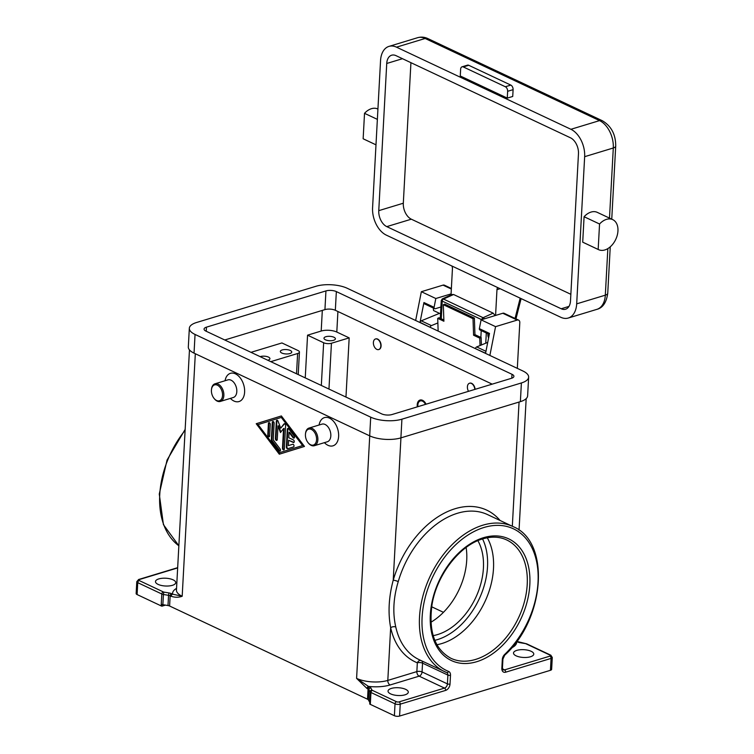 <?xml version="1.0" encoding="UTF-8"?>
<svg xmlns="http://www.w3.org/2000/svg" width="754" height="754" viewBox="0 0 754 754"><rect width="100%" height="100%" fill="white"/><g stroke="black" fill="none" stroke-linecap="round" stroke-linejoin="round"><path stroke-width="1.13" d="M460.637 69.17A3.685 2.337 73.1 0 1 461.495 67.115A3.685 2.337 73.1 0 1 462.042 66.814A3.685 2.337 73.1 0 1 463.295 66.936L505.35 86.748A3.685 2.337 73.1 0 1 507.046 88.567A3.685 2.337 73.1 0 1 507.64 91.309L507.272 98.105L460.27 75.975L460.637 69.17M507.272 98.105L512.729 96.455L513.097 89.651A3.685 2.337 -106.9 0 0 512.503 86.908A3.685 2.337 -106.9 0 0 510.807 85.089L468.752 65.287A3.685 2.337 -106.9 0 0 467.499 65.155L462.042 66.814M417.904 406.679A6.456 4.09 73.1 0 1 417.886 404.549A6.456 4.09 73.1 0 1 422.494 401.156A6.456 4.09 73.1 0 1 425.482 404.38M417.33 406.849A7.37 4.675 73.1 0 1 420.035 400.054A7.37 4.675 73.1 0 1 422.542 400.308A7.37 4.675 73.1 0 1 426.057 404.201M417.886 404.549L417.952 403.984A7.37 4.675 73.1 0 1 420.374 399.969M260.139 356.651A5.712 2.196 -176.9 0 1 260.384 356.567A5.712 2.196 -176.9 0 1 266.586 356.482A5.712 2.196 -176.9 0 1 269.932 358.678A5.712 2.196 -176.9 0 1 268.056 360.176A5.712 2.196 -176.9 0 1 267.802 360.252M333.522 340.327A5.712 2.196 -176.9 0 1 327.321 340.412A5.712 2.196 -176.9 0 1 323.984 338.207A5.712 2.196 -176.9 0 1 325.851 336.718A5.712 2.196 -176.9 0 1 332.052 336.623A5.712 2.196 -176.9 0 1 335.389 338.829A5.712 2.196 -176.9 0 1 333.522 340.327M289.875 353.56A5.712 2.196 -176.9 0 1 283.674 353.645A5.712 2.196 -176.9 0 1 280.337 351.449A5.712 2.196 -176.9 0 1 282.213 349.95A5.712 2.196 -176.9 0 1 288.414 349.865A5.712 2.196 -176.9 0 1 291.751 352.061A5.712 2.196 -176.9 0 1 289.875 353.56M488.63 337.82A7.37 4.948 -64.8 0 1 487.998 336.18L488.875 336.595M451.778 294.682L453.578 294.503L493.163 313.146L495.124 315.587M598.61 249.668L583.144 242.383A16.588 11.131 -64.8 0 1 582.71 242.157L584.086 216.718A16.588 11.131 -64.8 0 1 597.281 212.364L612.748 219.64A16.588 11.131 -64.8 0 1 613.191 219.866A16.588 11.131 -64.8 0 1 615.584 239.725A16.588 11.131 -64.8 0 1 598.61 249.668A16.588 11.131 -64.8 0 1 598.167 249.442L599.553 224.004A16.588 11.131 -64.8 0 1 612.748 219.64M584.086 216.718L599.553 224.004M363.145 138.764A16.588 11.131 -64.8 0 0 363.579 138.99L375.992 144.834L363.145 138.764L364.521 113.326A16.588 11.131 -64.8 0 1 377.716 108.962L377.924 109.066M468.517 391.326A5.532 3.506 73.1 0 1 469.506 383.249A5.532 3.506 73.1 0 1 471.391 383.437A5.532 3.506 73.1 0 1 474.822 389.413M469.648 383.211A5.532 3.506 73.1 0 1 469.78 383.164A5.532 3.506 73.1 0 1 471.665 383.352A5.532 3.506 73.1 0 1 475.086 389.328M376.821 349.366A5.532 3.506 -106.9 0 0 378.706 349.564A5.532 3.506 -106.9 0 0 380.761 344.644A5.532 3.506 -106.9 0 0 377.377 339.168A5.532 3.506 -106.9 0 0 375.492 338.97A5.532 3.506 -106.9 0 0 373.447 343.89A5.532 3.506 -106.9 0 0 376.821 349.366M375.633 338.942A5.532 3.506 73.1 0 1 375.765 338.895A5.532 3.506 73.1 0 1 377.65 339.083A5.532 3.506 73.1 0 1 381.034 344.559A5.532 3.506 73.1 0 1 378.979 349.479A5.532 3.506 73.1 0 1 378.838 349.517M305.493 433.814L305.558 433.239A9.218 5.844 73.1 0 1 309.008 428.065A9.218 5.844 73.1 0 1 312.137 428.395A9.218 5.844 73.1 0 1 317.773 437.518A9.218 5.844 73.1 0 1 314.352 445.708A9.218 5.844 73.1 0 1 311.223 445.388A9.218 5.844 73.1 0 1 308.622 443.324L308.245 442.89A8.294 5.259 73.1 0 1 305.493 433.814A8.294 5.259 73.1 0 1 311.411 429.45A8.294 5.259 73.1 0 1 316.567 439.714A8.294 5.259 73.1 0 1 310.582 444.747A8.294 5.259 73.1 0 1 308.245 442.89M309.008 428.065L321.958 424.144A9.218 5.844 73.1 0 1 325.097 424.464A9.218 5.844 73.1 0 1 330.733 433.588A9.218 5.844 73.1 0 1 327.311 441.778L314.352 445.708M319.065 425.02A14.75 9.359 73.1 0 1 329.46 418.121A14.75 9.359 73.1 0 1 338.621 436.377A14.75 9.359 73.1 0 1 327.99 445.312A14.75 9.359 73.1 0 1 324.418 442.664M214.23 398.621L214.607 399.054A9.218 5.844 -106.9 0 0 217.209 401.119A9.218 5.844 -106.9 0 0 220.347 401.439A9.218 5.844 -106.9 0 0 223.768 393.249A9.218 5.844 -106.9 0 0 218.132 384.125A9.218 5.844 -106.9 0 0 214.994 383.795A9.218 5.844 -106.9 0 0 211.544 388.97L211.478 389.545A8.294 5.259 -106.9 0 0 214.23 398.621A8.294 5.259 -106.9 0 0 216.577 400.478A8.294 5.259 -106.9 0 0 222.553 395.445A8.294 5.259 -106.9 0 0 217.397 385.181A8.294 5.259 -106.9 0 0 211.478 389.545M220.347 401.439L233.297 397.509A9.218 5.844 -106.9 0 0 236.718 389.318A9.218 5.844 -106.9 0 0 231.082 380.195A9.218 5.844 -106.9 0 0 227.953 379.865L214.994 383.795M225.05 380.751A14.75 9.359 73.1 0 1 235.455 373.852A14.75 9.359 73.1 0 1 244.616 392.108A14.75 9.359 73.1 0 1 233.976 401.043A14.75 9.359 73.1 0 1 230.404 398.395M436.934 644.727A65.41 43.873 115.2 0 0 441.835 643.539A65.41 43.873 115.2 0 0 486.17 598.893A65.41 43.873 115.2 0 0 487.291 537.781M433.154 635.631A58.039 38.925 115.2 0 0 437.593 634.566A58.039 38.925 115.2 0 0 476.943 594.906A58.039 38.925 115.2 0 0 477.876 540.665M516.839 650.363A10.141 3.893 -176.9 0 1 527.838 650.212A10.141 3.893 -176.9 0 1 533.766 654.114A10.141 3.893 -176.9 0 1 530.439 656.772A10.141 3.893 -176.9 0 1 519.44 656.923A10.141 3.893 -176.9 0 1 513.512 653.021A10.141 3.893 -176.9 0 1 516.839 650.363M391.364 688.421A10.141 3.893 -176.9 0 1 402.363 688.27A10.141 3.893 -176.9 0 1 408.291 692.172A10.141 3.893 -176.9 0 1 404.964 694.83A10.141 3.893 -176.9 0 1 393.965 694.981A10.141 3.893 -176.9 0 1 388.037 691.079A10.141 3.893 -176.9 0 1 391.364 688.421M172.412 585.321A10.141 3.893 -176.9 0 1 161.413 585.472A10.141 3.893 -176.9 0 1 155.484 581.57A10.141 3.893 -176.9 0 1 158.811 578.912A10.141 3.893 -176.9 0 1 169.81 578.761A10.141 3.893 -176.9 0 1 175.739 582.663A10.141 3.893 -176.9 0 1 172.412 585.321M390.091 684.971L419.149 676.159A3.685 2.337 73.1 0 1 417.452 674.34A3.685 2.337 73.1 0 1 416.858 671.597A3.685 1.414 -176.9 0 1 419.507 671.352A3.685 1.414 -176.9 0 1 422.061 671.937L422.532 663.143L447.895 675.084L447.414 683.878A3.685 2.469 -64.8 0 1 446.491 686.526A3.685 2.469 -64.8 0 1 444.502 688.1L399.092 701.88A1.847 0.707 -176.9 0 1 396.491 701.71L372.41 690.372A1.847 0.707 -176.9 0 1 371.976 690.023L370.836 687.94A5.532 2.13 3.1 0 0 369.526 686.903L368.489 686.413A25.806 9.915 3.1 0 0 390.091 684.971A3.685 2.337 73.1 0 1 388.404 683.152A3.685 2.337 73.1 0 1 387.81 680.41A22.12 8.501 -176.9 0 1 356.595 678.383L368.489 686.413A1.847 1.235 115.2 0 0 367.5 687.205A1.847 1.235 115.2 0 0 367.028 688.525L368.075 689.015L367.518 699.212A3.685 1.414 -176.9 0 1 368.065 699.542A3.685 1.414 -176.9 0 1 368.395 699.901L368.942 689.712L370.082 691.795A3.685 1.414 3.1 0 0 370.402 692.153A3.685 1.414 3.1 0 0 370.959 692.483L395.03 703.821A3.685 1.414 3.1 0 0 397.575 704.406A3.685 1.414 3.1 0 0 400.233 704.161L445.652 690.391A5.532 3.713 115.2 0 0 450.015 684.048L450.496 675.254A5.532 3.713 115.2 0 0 448.621 671.437A78.35 52.554 -64.8 0 1 424.917 598.704A78.35 52.554 -64.8 0 1 483.983 527.48A78.35 52.554 -64.8 0 1 537.178 564.652A78.35 52.554 -64.8 0 1 504.671 654.434A1.847 0.679 46.3 0 1 504.709 655.188C545.114 619.166 550.797 541.664 513.003 526.575A80.197 53.788 115.2 0 0 482.833 525.199A80.197 53.788 115.2 0 0 455.114 541.749A80.197 53.788 115.2 0 0 419.676 614.633A80.197 53.788 115.2 0 0 444.672 671.682A80.197 53.788 115.2 0 0 446.641 672.54A1.847 1.367 -68.2 0 0 446.698 672.568A3.685 2.469 -64.8 0 1 446.736 672.577A3.685 2.469 -64.8 0 1 447.603 673.473A3.685 2.469 -64.8 0 1 447.895 675.084A1.847 0.707 3.1 0 0 449.167 675.377A1.847 0.707 3.1 0 0 450.496 675.254M371.976 690.023A1.847 1.659 151.3 0 0 370.082 691.795L369.526 701.983A3.685 1.414 3.1 0 0 369.837 702.342L369.743 704.038A3.685 1.414 3.1 0 0 370.308 704.377L394.389 715.716A3.685 1.414 3.1 0 0 396.934 716.3A3.685 1.414 3.1 0 0 399.592 716.055L400.233 704.161A1.847 1.169 73.1 0 0 399.931 702.785A1.847 1.169 73.1 0 0 399.092 701.88M448.621 671.437A1.847 1.367 -68.2 0 1 446.698 672.568L419.309 659.741A80.197 53.788 -64.8 0 1 395.784 627.017C392.542 612.945 393.362 597.809 398.244 581.598A3.685 0.631 16.2 0 0 393.23 580.175C388.744 596.98 387.886 612.814 390.657 627.686A83.883 56.267 115.2 0 0 417.33 662.813A3.685 2.733 111.8 0 1 420.798 660.438M504.671 654.434A5.532 3.713 115.2 0 0 502.315 659.543L501.844 668.327A5.532 3.713 115.2 0 0 505.661 672.191L551.07 658.412L550.429 670.306A3.685 1.414 3.1 0 0 551.636 669.382A3.685 1.414 3.1 0 0 551.636 669.345A3.685 1.414 3.1 0 0 551.636 669.307M517.536 641.701A1.847 1.235 115.2 0 0 517.301 641.522A1.847 1.235 115.2 0 0 517.291 641.522A1.847 1.235 115.2 0 0 516.688 641.466M136.144 593.492A3.685 1.414 3.1 0 0 136.144 593.53A3.685 1.414 3.1 0 0 137.096 594.557L137.737 582.663A1.847 1.235 -64.8 0 1 138.199 581.343A1.847 1.235 -64.8 0 1 139.198 580.552A1.847 0.707 -176.9 0 1 139.32 579.553L177.661 567.922M136.144 593.53L136.785 581.636A3.685 1.414 3.1 0 0 136.785 581.636A3.685 1.414 3.1 0 0 137.737 582.663L161.818 594.001L161.167 605.896A3.685 1.414 3.1 0 0 161.903 606.169A3.685 1.414 3.1 0 0 161.931 606.178L162.025 604.482A3.685 1.414 3.1 0 0 162.864 604.67L168.001 605.537A3.685 1.414 -176.9 0 1 168.868 605.735A3.685 1.414 -176.9 0 1 169.603 606.009L170.15 595.811A1.847 1.235 -64.8 0 1 170.621 594.491A1.847 1.235 -64.8 0 1 171.61 593.7A5.532 2.13 3.1 0 0 169.207 592.993L164.07 592.126A1.847 0.707 -176.9 0 1 163.269 591.89L139.198 580.552M162.864 604.67L163.42 594.472L168.547 595.34A3.685 1.414 -176.9 0 1 169.424 595.537A3.685 1.414 -176.9 0 1 170.15 595.811L171.196 596.301A1.847 1.235 -64.8 0 1 171.658 594.981A1.847 1.235 -64.8 0 1 172.647 594.19L182.185 596.254A22.12 8.501 -176.9 0 1 176.455 590.09L189.461 349.922M161.167 605.896L137.096 594.557M550.429 670.306L399.592 716.055M395.784 627.017A3.685 2.064 -12.5 0 0 390.657 627.686L387.81 680.41L416.858 671.597L417.33 662.813A3.685 1.414 3.1 0 1 419.987 662.568A3.685 1.414 3.1 0 1 422.532 663.143A3.685 2.469 115.2 0 0 422.249 661.531A3.685 2.469 115.2 0 0 421.769 660.9M369.526 701.983L368.395 699.901M367.518 699.212L169.603 606.009M165.456 605.113L161.931 606.178M279.31 454.2L256.219 423.72L281.374 415.954L304.465 446.434L279.31 454.2M443.446 612.323L431.693 606.791M349.177 337.877L331.44 343.249A5.532 2.13 -176.9 0 1 323.645 342.75L307.557 335.172L321.195 331.034A11.065 4.251 -176.9 0 1 336.802 332.052L349.177 337.877L345.963 397.066M305.247 377.886L307.557 335.172M250.978 352.335L281.921 342.947L298 350.525A5.532 2.13 -176.9 0 1 299.432 352.061A5.532 2.13 -176.9 0 1 297.623 353.513L270.771 361.656M430.92 622.229A58.039 38.925 115.2 0 0 466.123 547.47M377.368 119.377L364.521 113.326M582.71 242.157L598.167 249.442M441.25 300.478L442.221 301.11A1.847 1.235 -64.8 0 1 443.512 299.055L442.164 299.036M484.652 318.763L483.097 317.698A1.847 1.235 115.2 0 0 481.815 319.621M497.8 287.623A3.685 2.337 -106.9 0 0 496.971 289.659L500.109 288.707M451.024 294.955L452.438 268.697A3.685 2.337 -106.9 0 0 451.872 265.992M495.576 315.445L496.971 289.659M487.895 333.73A7.37 4.948 115.2 0 0 487.998 336.18M386.321 235.125L560.731 317.255A22.12 14.034 -106.9 0 0 568.262 318.037A22.12 14.034 -106.9 0 0 576.687 303.853L584.652 156.681A22.12 14.034 -106.9 0 0 570.919 129.292L396.5 47.163A22.12 14.034 -106.9 0 0 388.979 46.39A22.12 14.034 -106.9 0 0 380.553 60.565L372.58 207.746A22.12 14.034 -106.9 0 0 386.321 235.125M570.495 300.94A12.903 8.19 73.1 0 1 565.585 309.215A12.903 8.19 73.1 0 1 561.193 308.763L386.783 226.624A12.903 8.19 73.1 0 1 378.762 210.658L386.736 63.477A12.903 8.19 73.1 0 1 391.646 55.212A12.903 8.19 73.1 0 1 396.038 55.664L570.458 137.793A12.903 8.19 73.1 0 1 578.469 153.769L570.495 300.94M378.762 210.658L403.315 203.212A12.903 8.19 -106.9 0 0 411.326 219.188L570.863 294.305M403.315 203.212L410.93 62.667M433.465 308.103A7.37 4.948 115.2 0 0 433.569 310.554L440.524 313.824M258.075 424.596L279.385 452.72L302.608 445.557L281.299 417.433L258.075 424.596M286.36 446.952L287.312 429.309A1.385 0.877 73.1 0 1 287.839 428.423A1.385 0.877 73.1 0 1 288.763 428.866L294.088 435.897A1.385 0.877 73.1 0 1 294.494 437.226A1.385 0.877 73.1 0 1 293.966 438.102A1.385 0.877 73.1 0 1 293.042 437.669L289.046 432.391L288.763 437.735L293.4 439.921A1.385 0.877 73.1 0 1 294.248 441.288A1.385 0.877 73.1 0 1 293.73 442.513A1.385 0.877 73.1 0 1 293.259 442.466L288.622 440.279L288.33 445.623L292.684 444.285A1.385 0.877 73.1 0 1 292.693 444.276A1.385 0.877 73.1 0 1 293.928 445.35A1.385 0.877 73.1 0 1 293.494 446.924L287.689 448.715A1.385 0.877 73.1 0 1 286.36 446.952L286.906 446.792A1.385 0.877 -106.9 0 0 288.179 448.564M268.405 423.578A1.385 0.877 73.1 0 1 268.933 422.692A1.385 0.877 73.1 0 1 270.262 424.455L269.64 435.916A1.385 0.877 73.1 0 1 269.112 436.802A1.385 0.877 73.1 0 1 267.783 435.039L268.405 423.578L268.952 423.409L268.33 434.879A1.385 0.877 -106.9 0 0 269.367 436.651M271.336 439.733L272.279 422.381A1.385 0.877 73.1 0 1 272.807 421.495A1.385 0.877 73.1 0 1 274.136 423.258L273.231 439.874L280.064 448.894A1.385 0.877 73.1 0 1 280.469 450.223A1.385 0.877 73.1 0 1 279.951 451.109A1.385 0.877 73.1 0 1 279.018 450.666L271.742 441.052A1.385 0.877 73.1 0 1 271.336 439.733L271.883 439.563A1.385 0.877 -106.9 0 0 272.288 440.892L279.564 450.506A1.385 0.877 -106.9 0 0 280.196 450.949M283.551 428.555L280.479 432.532L277.981 425.935L277.246 439.497A1.385 0.877 73.1 0 1 276.718 440.383A1.385 0.877 73.1 0 1 275.389 438.63L276.341 421.128A1.385 0.877 73.1 0 1 276.869 420.242A1.385 0.877 73.1 0 1 278.056 421.175L280.714 428.178L283.975 423.955A1.385 0.877 73.1 0 1 284.286 423.739A1.385 0.877 73.1 0 1 285.615 425.501L284.343 449.026A1.385 0.877 73.1 0 1 283.815 449.912A1.385 0.877 73.1 0 1 282.486 448.149L283.551 428.555L284.098 428.395L283.033 447.989A1.385 0.877 -106.9 0 0 284.07 449.761M522.908 370.996A22.12 8.501 -176.9 0 1 528.639 377.16A22.12 8.501 -176.9 0 1 521.391 382.957L401.92 419.186A22.12 8.501 -176.9 0 1 370.704 417.16L195.05 334.446A22.12 8.501 -176.9 0 1 189.329 328.282A22.12 8.501 -176.9 0 1 196.577 322.495L316.049 286.256A22.12 8.501 -176.9 0 1 347.255 288.282L522.908 370.996M512.004 374.304A7.37 2.837 -176.9 0 1 513.908 376.359A7.37 2.837 -176.9 0 1 511.495 378.291L392.023 414.53A7.37 2.837 -176.9 0 1 381.618 413.852L205.965 331.138A7.37 2.837 -176.9 0 1 204.061 329.083A7.37 2.837 -176.9 0 1 206.473 327.151L325.945 290.921A7.37 2.837 -176.9 0 1 336.35 291.591L512.004 374.304L511.787 378.197M528.639 377.16L527.621 395.85A22.12 8.501 -176.9 0 1 520.373 401.646L400.902 437.876A22.12 8.501 -176.9 0 1 369.696 435.85L194.042 353.136A22.12 8.501 -176.9 0 1 188.321 346.981L189.329 328.282M492.183 384.144L335.332 310.29A7.37 2.837 3.1 0 0 324.936 309.611L224.767 339.988M284.578 423.729A1.385 0.877 -106.9 0 0 284.522 423.795L280.714 428.178M277.161 420.232A1.385 0.877 -106.9 0 0 276.888 420.968L275.936 438.46A1.385 0.877 -106.9 0 0 276.972 440.232M277.981 425.935L278.528 425.774L280.884 432.004M273.099 421.486A1.385 0.877 -106.9 0 0 272.825 422.221L271.883 439.563M281.374 415.963L256.765 423.55L279.847 454.031M279.385 452.72L303.155 445.397L281.845 417.264L281.299 417.433M256.219 423.72L256.765 423.55M302.608 445.557L303.155 445.397M269.225 422.683A1.385 0.877 -106.9 0 0 268.952 423.409M288.132 428.413A1.385 0.877 -106.9 0 0 287.858 429.149L286.906 446.792M292.74 444.266L288.33 445.623M288.622 440.279L293.806 442.306A1.385 0.877 -106.9 0 0 293.985 442.362M289.046 432.391L289.593 432.231L293.589 437.508A1.385 0.877 -106.9 0 0 294.22 437.951M451.373 288.462L444.426 285.191A3.685 2.469 115.2 0 0 443.041 285.125L421.354 291.704L435.821 298.518L451.081 293.89M430.129 327.311L420.025 322.335L423.937 302.543L434.087 307.321L435.821 298.518M421.354 291.704L415.652 320.488M489.874 355.445L495.566 326.652L517.253 320.073A3.685 2.469 -64.8 0 1 518.639 320.139A3.685 2.469 -64.8 0 1 519.798 322.646L517.319 368.367M518.639 320.139L504.172 313.325A3.685 2.469 115.2 0 0 502.786 313.259L481.099 319.837L495.566 326.652M489.308 334.399L479.93 329.979A1.847 1.235 -64.8 0 1 479.356 328.64L489.497 333.419L485.585 353.202L475.406 348.631M481.099 319.837L479.356 328.64M475.444 348.423A1.847 1.235 -64.8 0 1 476.679 346.925L487.725 342.391M420.025 322.335A1.847 1.235 -64.8 0 1 421.26 320.827L439.507 313.344M434.087 307.321A1.847 1.235 115.2 0 0 434.653 308.659L424.511 303.881A1.847 1.235 -64.8 0 1 423.937 302.543M437.867 322.948L431.401 325.605A1.847 1.235 115.2 0 0 430.166 327.104M434.653 308.659A1.847 1.235 115.2 0 0 435.35 308.697L440.892 307.01M473.012 318.688L474.379 318.094L444.69 304.116L443.324 304.71L473.012 318.688L473.578 335.228L474.945 334.635L481.137 337.547L481.391 344.993M474.379 318.094L474.945 334.635M443.324 304.71L443.899 321.251L437.706 318.339L438.149 331.081M480.025 345.549L479.77 338.141L481.137 337.547M473.578 335.228L479.77 338.141M437.706 318.339L439.073 317.745L443.852 319.988M510.807 85.089L505.35 86.748M507.64 91.309L513.097 89.651M463.295 66.936L468.752 65.287M434.822 640.344A63.562 42.639 115.2 0 0 437.311 639.665A63.562 42.639 115.2 0 0 479.77 597.696A63.562 42.639 115.2 0 0 482.569 538.94M607.847 248.594L605.321 295.172A7.37 2.837 3.1 0 0 607.733 293.315A7.37 2.837 3.1 0 0 607.743 293.24A7.37 2.837 3.1 0 0 607.743 293.155M611.748 219.169L615.707 146.059A7.37 2.837 -176.9 0 1 615.707 146.144A7.37 2.837 -176.9 0 1 613.294 147.991L609.496 218.113M485.755 343.202L486.311 332.985M520.175 298.16L515.048 318.442M475.567 659.43A65.41 43.873 -64.8 0 1 450.967 658.308C434.728 649.401 428.413 631.541 432.023 604.717C436.698 574.991 459.799 545.227 482.73 538.893C491.58 536.283 499.572 536.631 506.697 539.949A65.41 43.873 -64.8 0 1 524.558 601.211A65.41 43.873 -64.8 0 1 475.567 659.43M476.716 661.71A67.257 45.108 115.2 0 0 529.826 584.623A67.257 45.108 115.2 0 0 483.427 537.715A67.257 45.108 115.2 0 0 430.317 614.802A67.257 45.108 115.2 0 0 476.716 661.71M185.164 429.394L167.049 460.053L159.273 494.04L163.42 524.633L178.858 545.773A80.197 53.788 -64.8 0 1 185.107 430.346M369.526 686.903A1.847 1.235 115.2 0 0 368.536 687.695A1.847 1.235 115.2 0 0 368.075 689.015A3.685 1.414 -176.9 0 1 368.621 689.344A3.685 1.414 -176.9 0 1 368.942 689.712A1.847 1.659 151.3 0 1 370.836 687.94M370.308 704.377L370.959 692.483A1.847 1.235 115.2 0 1 371.42 691.164A1.847 1.235 115.2 0 1 372.41 690.372M450.015 684.048A1.847 0.707 3.1 0 1 448.687 684.17A1.847 0.707 3.1 0 1 447.414 683.878L422.061 671.937A3.685 2.469 115.2 0 1 421.128 674.585A3.685 2.469 115.2 0 1 419.149 676.159L444.502 688.1A1.847 1.169 73.1 0 1 445.35 689.015A1.847 1.169 73.1 0 1 445.652 690.391M398.244 581.598A80.197 53.788 -64.8 0 1 429.752 529.808A80.197 53.788 -64.8 0 1 457.48 513.257A80.197 53.788 -64.8 0 1 487.64 514.633L513.003 526.575M500.091 520.496A83.883 56.267 115.2 0 0 455.19 508.696A83.883 56.267 115.2 0 0 393.23 580.175L400.939 437.867M526.914 644.001A1.847 1.235 115.2 0 0 526.669 643.831A1.847 1.235 115.2 0 0 525.981 643.793L550.052 655.132A1.847 0.707 -176.9 0 1 549.93 656.131A1.847 1.169 -106.9 0 1 550.778 657.036A1.847 1.169 -106.9 0 1 551.07 658.412A3.685 1.414 3.1 0 0 552.277 657.488A3.685 1.414 3.1 0 0 552.277 657.45L551.636 669.345M549.93 656.131L504.511 669.901L502.55 668.977M505.661 672.191A1.847 1.169 -106.9 0 0 505.359 670.815A1.847 1.169 -106.9 0 0 504.511 669.901A3.685 2.469 -64.8 0 1 503.125 669.844L502.447 667.846A1.847 0.707 3.1 0 0 502.447 667.846A1.847 0.707 3.1 0 0 502.447 667.827M516.65 641.513L517.64 641.984A5.532 2.13 3.1 0 0 520.043 642.691L525.18 643.558A1.847 0.707 -176.9 0 1 525.981 643.793M518.573 642.191A1.847 1.235 115.2 0 0 518.337 642.012A1.847 1.235 115.2 0 0 517.64 641.984M550.995 655.339A1.847 1.235 115.2 0 0 550.75 655.169A1.847 1.235 115.2 0 0 550.052 655.132M396.491 701.71A1.847 1.235 115.2 0 0 395.492 702.502A1.847 1.235 115.2 0 0 395.03 703.821L394.389 715.716M502.315 659.543A1.847 0.707 3.1 0 0 502.918 659.071A1.847 0.707 3.1 0 0 502.918 659.053L504.709 655.188M501.844 668.327A1.847 0.707 3.1 0 0 502.447 667.865L502.918 659.053M163.269 591.89A1.847 1.235 -64.8 0 0 162.28 592.672A1.847 1.235 -64.8 0 0 161.818 594.001A3.685 1.414 3.1 0 0 162.544 594.275A3.685 1.414 3.1 0 0 163.42 594.472A1.847 0.49 -80.4 0 1 163.646 593.078A1.847 0.49 -80.4 0 1 164.07 592.126M176.549 588.384A25.806 9.915 3.1 0 0 172.647 594.19L171.61 593.7M168.001 605.537L168.547 595.34A1.847 0.49 -80.4 0 1 168.783 593.954A1.847 0.49 -80.4 0 1 169.207 592.993M138.416 579.638A1.847 1.169 73.1 0 1 138.698 579.487A1.847 1.169 73.1 0 1 139.32 579.553M171.196 596.301C175.051 597.554 178.717 597.536 182.185 596.254L195.314 353.739M369.733 435.869L356.595 678.383L367.028 688.525M511.646 647.846A25.806 9.915 3.1 0 0 516.613 641.569M519.054 402.052L512.324 526.254M331.44 343.249L328.961 389.055M323.645 342.75L321.327 385.464M321.195 331.034L322.316 310.403M297.623 353.513L296.52 373.777M493.163 313.146L483.097 317.698L443.512 299.055L453.578 294.503M441.269 318.772L442.221 301.11L481.646 319.668M481.222 330.591L480.854 337.415M576.687 303.853L605.321 295.172A22.12 14.034 73.1 0 1 596.904 309.347C602.842 307.839 606.452 302.467 607.743 293.24L610.25 246.822M615.707 146.059C615.764 134.532 611.296 126.088 602.333 120.734A7.37 4.948 115.2 0 0 599.553 120.612A22.12 14.034 73.1 0 1 613.294 147.991L584.652 156.681M602.333 120.734L427.914 38.605A7.37 4.948 115.2 0 0 425.143 38.473L599.553 120.612L570.919 129.292M388.979 46.39L417.612 37.7A22.12 14.034 73.1 0 1 425.143 38.473L396.5 47.163M561.193 308.763L568.987 306.397M386.783 226.624L411.326 219.188M386.736 63.477L402.495 58.699M336.802 332.052L337.915 311.506M194.042 353.136L195.05 334.446M369.696 435.85L370.704 417.16M400.902 437.876L401.92 419.186M520.373 401.646L521.391 382.957M335.332 310.29L336.35 291.591M324.936 309.611L325.945 290.921M206.247 331.27L206.473 327.151M275.389 438.63L275.936 438.46M276.341 421.128L276.888 420.968M283.975 423.955L284.522 423.795M282.486 448.149L283.033 447.989M272.279 422.381L272.825 422.221M279.018 450.666L279.564 450.506M271.742 441.052L272.288 440.892M267.783 435.039L268.33 434.879M287.312 429.309L287.858 429.149M293.042 437.669L293.589 437.508M293.259 442.466L293.806 442.306M443.041 285.125L451.344 289.036M502.786 313.259L517.253 320.073M476.679 346.925L485.962 351.298M421.26 320.827L431.401 325.605M521.099 298.593L515.972 318.885M517.291 641.522L526.669 643.831L550.75 655.169L552.277 657.45M136.785 581.636L138.698 579.487L177.671 567.668M519.044 530.156L526.169 398.649M299.432 352.061L298.216 374.578M452.155 294.446L442.353 298.876L441.25 300.497L440.279 318.311M417.612 37.7C421.118 36.71 424.559 37.012 427.914 38.605M568.262 318.037L596.904 309.347"/></g></svg>
